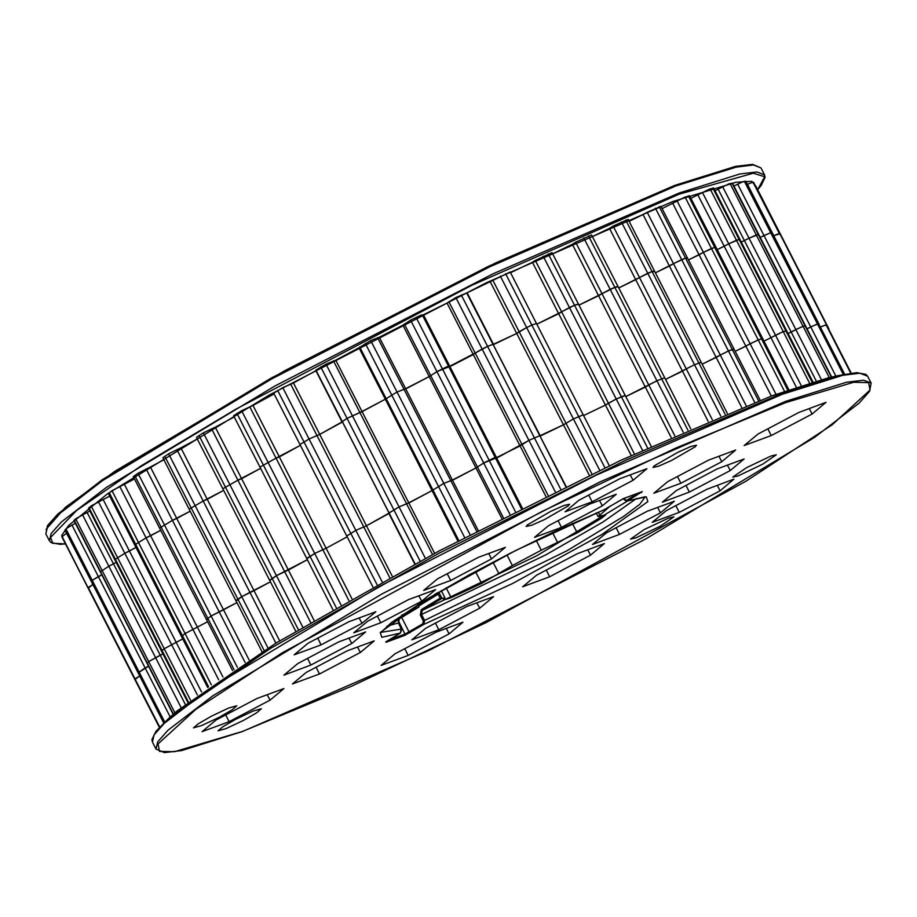 <?xml version="1.0" encoding="UTF-8"?>
<svg xmlns="http://www.w3.org/2000/svg" width="917" height="917" viewBox="0 0 917 917"><rect width="100%" height="100%" fill="white"/><g stroke="black" fill="none" stroke-linecap="round" stroke-linejoin="round"><path stroke-width="1.38" d="M568.334 505.817L569.549 504.235L563.932 505.508L551.002 511.25L527.413 524.856L526.186 526.427L531.745 525.189L544.664 519.458L568.334 505.817M695.212 446.82L696.427 445.226L690.799 446.51L677.881 452.253L654.279 465.847L653.064 467.418L658.612 466.191L671.542 460.449L695.212 446.82M235.749 719.306L222.728 726.814L218.028 730.872L226.201 728.591L243.67 720.258L256.749 712.727L261.391 708.681L253.161 710.984L235.749 719.306M211.208 716.337L198.187 723.845L193.487 727.903L201.66 725.622L219.129 717.289L232.207 709.758L236.85 705.712L228.62 708.027L211.208 716.337M738.025 475.969L762.554 464.266L776.206 454.878L771.037 455.99L746.576 467.659L732.843 477.069L738.025 475.969M635.699 537.947L660.229 526.232L673.88 516.844L668.699 517.956L644.238 529.625L630.518 539.036L635.699 537.947M168.888 718.194L177.038 711.065L275.948 643.138L439.071 551.014L621.313 460.151L772.274 395.685L827.994 377.953L838.539 375.512L781.215 393.748L625.921 460.07L438.452 553.536L270.641 648.319L168.888 718.194L155.879 731.376L151.913 739.698L152.428 742.128L154.113 734.826L164.338 723.318L209.248 688.816L378.182 587.167L596.268 475.075L782.19 394.321L842.826 375.328L859.951 373.23L867.585 376.165L865.912 374.331L856.845 372.669L838.539 375.512M617.473 286.883L614.803 287.319L617.898 286.368L664.665 377.758L656.881 380.773L625.738 396.568L645.396 387.123L671.152 437.443M653.626 271.638L654.406 270.847L652.01 271.512L654.406 270.847L701.173 362.238L694.49 364.691L665.478 379.351L682.5 371.121L708.199 421.339M690.925 198.278L709.449 189.085L713.598 187.985L739.904 239.394L739.125 239.463L739.904 239.394L786.671 330.785L782.522 331.897L763.999 341.078L770.956 337.662L796.311 387.192M686.042 258.8L687.269 257.7L685.492 258.124L687.269 257.7L734.047 349.102L728.453 350.993L702.17 364.187L716.166 357.389L741.784 407.469M662.12 208.56L684.896 197.201L689.63 195.745L715.936 247.154L714.698 247.384L715.936 247.154L762.703 338.556L757.969 340.001L735.205 351.36L745.819 346.179L771.335 396.029M779.989 233.881L826.756 325.237L824.589 325.26L820.509 327.071L826.079 324.893L850.793 373.196M828.819 328.779L782.041 237.388M733.932 186.002L743.045 181.658L745.899 181.268L818.973 324.068L816.119 324.458L807.017 328.813L810.731 326.933L835.903 376.119M714.996 190.713L728.946 183.881L732.465 183.125L805.539 325.936L802.02 326.681L788.07 333.524L791.153 332L816.233 381.013M493.025 344.391L487.557 346.374L493.002 344.333L539.769 435.724L528.926 440.412L520.077 445.891L496.498 457.617L493.862 458.053L483.66 462.947L476.015 467.957L452.402 480.05L443.782 483.385L432.056 490.629L408.799 502.906L399.101 506.929L389.095 513.016M624.958 395.685L616.281 398.964L605.495 405.131L583.636 415.55L605.495 405.131L631.286 455.52M466.753 293.027L510.184 272.005L536.491 323.414L531.871 325.077L536.491 323.414L583.258 414.816L573.389 418.954L563.485 424.835L539.826 435.839L566.167 486.434M414.771 564.001L388.946 513.543L366.456 525.785L355.83 530.416L346.775 535.964L300.008 444.573L309.063 439.025L319.689 434.383L309.063 439.025L300.008 444.573L273.702 393.164L282.757 387.616L293.383 382.974L315.872 370.732L342.179 422.152L319.689 434.383L342.35 421.717L389.117 513.107L366.456 525.785L355.83 530.416L346.913 536.021M351.864 598.675L326.085 548.286L314.714 553.467L306.725 558.51L259.958 467.108L276.028 458.168L259.958 467.108L233.652 415.699L241.641 410.656L253.012 405.474L279.318 456.895L276.028 458.168L300.409 445.341L279.318 456.895L326.085 548.286L347.176 536.743L326.085 548.286L314.714 553.467L307.092 558.533M596.21 512.958L598.056 516.58L605.701 514.861L601.884 518.036L577.286 532.937L541.317 550.223L512.385 565.502L481.631 583.418L451.13 597.609L443.014 600.257L444.974 597.861L441.272 590.628M380.509 632.879L391.364 622.586L424.284 600.727L469.034 574.993L509.497 553.627L552.378 532.548L603.913 509.806L623.308 498.665L641.923 491.776L627.732 500.957L646.233 496.773L647.872 501.565L601.896 534.519L512.511 583.533L423.883 624.397L422.84 623.732L423.322 620.981L420.307 615.032L421.247 609.667L422.301 610.332L421.511 614.424L424.537 620.362L423.883 624.397L404.775 635.389L386.16 642.278L400.351 633.108L401.245 628.982L398.494 622.941L399.411 618.769M394.321 620.385L399.285 618.849L418.977 606.928L417.831 604.704M401.508 615.318L418.92 606.951M730.287 470.547L744.168 458.958L717.151 468.954L676.265 490.538L662.383 502.126L689.401 492.131L730.287 470.547L727.445 465.148M590.559 555.163L604.441 543.575L577.423 553.581L536.525 575.165L522.644 586.742L549.661 576.747L590.559 555.163L587.717 549.776M292.443 683.99L319.46 673.995L360.358 652.411L374.239 640.823L347.222 650.818L306.324 672.402L292.443 683.99M367.648 621.21L353.779 632.799L380.784 622.792L421.682 601.208L435.564 589.631L408.546 599.626L367.648 621.21M202.095 731.674L229.112 721.679L269.999 700.095L283.88 688.507L256.863 698.502L215.976 720.086L202.095 731.674M589.241 504.247L548.355 525.831L534.473 537.419L561.491 527.424L602.377 505.84L616.258 494.252L589.241 504.247M720.109 490.767L733.99 479.178L706.973 489.174L666.086 510.758L652.205 522.346L679.21 512.351L720.109 490.767L717.266 485.368M297.784 663.518L283.903 675.107L310.92 665.112L351.819 643.528L365.7 631.939L338.682 641.934L297.784 663.518M825.976 402.391L798.971 412.386L758.072 433.97L744.191 445.559L771.208 435.564L812.107 413.98L825.976 402.391M408.168 655.414L449.066 633.83L462.936 622.242L435.93 632.237L395.032 653.821L381.151 665.41L408.168 655.414L404.787 648.674M307.963 643.298L294.093 654.887L321.099 644.88L361.997 623.296L375.878 611.719L348.861 621.715L307.963 643.298M619.915 478.651L579.017 500.235L565.136 511.824L592.153 501.828L633.051 480.244L646.921 468.656L619.915 478.651M437.524 578.902L423.643 590.479L450.66 580.484L491.546 558.9L505.427 547.311L478.41 557.318L437.524 578.902M438.83 629.807L479.729 608.223L493.61 596.646L466.593 606.641L425.694 628.225L411.813 639.814L438.83 629.807L435.449 623.079M660.423 512.855L674.304 501.267L647.287 511.273L606.389 532.857L592.52 544.434L619.525 534.439L660.423 512.855L657.581 507.456M735.629 450.075L708.612 460.07L667.725 481.654L653.844 493.243L680.861 483.248L721.748 461.664L735.629 450.075M61.955 536.136L88.181 588.221L92.881 584.507L88.261 587.545L135.028 678.947L139.648 675.909L134.959 679.657L159.352 727.307L61.886 536.846L66.563 533.098M170.23 717.014L145.127 667.943L138.1 672.895L91.333 581.504L92.17 580.312L91.333 581.504L65.027 530.095L65.864 528.903L72.042 525.143L98.36 576.552L92.17 580.312L101.73 574.799L98.36 576.552L145.127 667.943L148.497 666.201L138.1 672.895L163.696 722.917M185.28 704.199L160.234 655.242L148.714 661.604L147.018 663.312L100.251 571.91L108.791 566.213L100.251 571.91L73.945 520.501L75.641 518.793L87.149 512.443L113.456 563.852L108.791 566.213L116.184 562.408L113.456 563.852L160.234 655.242L162.951 653.798L148.714 661.604L147.018 663.312L173.187 714.435M201.534 691.876L176.213 642.37L164.2 648.8L161.552 651.059L114.785 559.657L124.815 553.249L114.785 559.657L88.468 508.247L91.115 506.001L103.128 499.57L129.435 550.979L124.815 553.249L135.991 547.495L129.435 550.979L176.213 642.37L182.758 638.885L164.2 648.8L161.552 651.059L187.744 702.25M222.923 676.975L197.419 627.136L185.108 633.532L181.451 636.341L134.684 544.95L146.147 537.878L134.684 544.95L108.378 493.541L112.034 490.733L124.334 484.336L150.64 535.746L146.147 537.878L160.784 530.313L150.64 535.746L197.419 627.136L207.563 621.715L185.108 633.532L181.451 636.341L207.643 687.509M249.103 659.862L223.484 609.805L211.105 616.052L206.394 619.433L159.615 528.032L172.419 520.375L159.615 528.032L133.309 476.622L138.031 473.241L150.411 466.994L176.717 518.403L172.419 520.375L190.163 511.17L176.717 518.403L223.484 609.805L236.941 602.572L211.105 616.052L206.394 619.433L208.044 619.055M279.674 640.868L253.986 590.663L241.733 596.646L235.933 600.601L189.154 509.199L203.184 501.026L189.154 509.199L162.848 457.789L168.659 453.846L180.901 447.851L207.219 499.261L203.184 501.026L223.622 490.4L207.219 499.261L253.986 590.663L270.389 581.791L241.733 596.646L237.056 600.417M314.13 620.351L288.374 570.03L276.464 575.67L269.564 580.174L222.797 488.772L237.927 480.176L222.797 488.772L196.49 437.363L203.391 432.87L215.3 427.23L241.607 478.64L237.927 480.176L260.588 468.335L241.607 478.64L288.374 570.03L307.355 559.725L276.464 575.67L270.263 580.129M610.344 505.955L598.056 516.58M418.267 604.991L437.077 593.597L438.143 594.25L439.449 593.563L438.292 592.371M439.449 593.563L442.051 598.388L444.974 597.861M442.051 598.388L422.301 610.332L536.732 555.828L627.343 501.14M310.92 665.112L307.539 658.372M351.819 643.528L348.964 638.129M450.66 580.484L447.278 573.755M491.546 558.9L488.704 553.501M549.661 576.747L546.28 570.019M689.401 492.131L686.019 485.391M319.46 673.995L316.078 667.255M360.358 652.411L357.504 647.012M229.112 721.679L225.731 714.939M269.999 700.095L267.156 694.696M479.729 608.223L476.874 602.836M449.066 633.83L446.212 628.432M619.525 534.439L616.144 527.699M679.21 512.351L675.829 505.611M721.748 461.664L718.905 456.265M680.861 483.248L677.48 476.508M812.107 413.98L809.252 408.581M771.208 435.564L767.827 428.824M561.491 527.424L558.109 520.684M602.377 505.84L599.535 500.441M592.153 501.828L588.771 495.088M633.051 480.244L630.197 474.846M380.784 622.792L377.403 616.064M421.682 601.208L418.84 595.821M321.099 644.88L317.718 638.152M361.997 623.296L359.155 617.909M626.678 500.292L627.285 501.152L624.19 499.341L626.678 500.292L638.828 492.933M404.775 635.389L405.016 634.094L422.84 623.732M386.573 641.453L400.42 633.074L381.839 637.281L380.2 632.501L426.176 599.546L515.56 550.532L604.314 509.588M645.006 496.796L626.403 501.267L623.09 498.756M641.499 492.612L640.662 492.257M410.105 632.741L409.062 632.077L401.669 617.416M421.247 609.667L440.24 598.171L441.994 598.411M386.16 642.278L386.527 641.487M385.667 642.038L386.699 641.373M434.314 594.709L437.409 592.886M418.977 606.928L418.06 604.567M592.393 236.54L609.415 228.31L635.722 279.719L618.7 287.949L639.481 277.496L635.722 279.719L682.5 371.121L686.26 368.886L712.222 419.631M629.096 221.387L643.081 214.589L669.387 265.999L655.403 272.796L673.479 263.66L669.387 265.999L716.166 357.389L720.246 355.062L746.174 405.715M697.883 194.851L724.189 246.26L717.232 249.688L728.728 243.842L724.189 246.26L770.956 337.662L775.495 335.232L801.252 385.576M672.746 203.368L699.052 254.777L688.426 259.97L703.396 252.381L699.052 254.777L745.819 346.179L750.163 343.772L776.023 394.31M718.08 189.189L744.386 240.598L741.303 242.122L749.029 238.191L744.386 240.598L791.153 332L795.796 329.593L821.391 379.604M315.952 370.136L342.247 421.522L315.952 370.136L326.016 364.118L335.725 360.106L358.983 347.83L370.709 340.574L379.317 337.25L402.941 325.145L410.575 320.148L420.788 315.253L423.425 314.806L447.003 303.091L455.852 297.601L466.696 292.924L493.002 344.322L539.769 435.713L528.926 440.412L498.814 456.907L483.66 462.947L476.015 467.957L454.007 479.511L443.782 483.385L432.056 490.629L409.521 502.654L399.101 506.929L389.026 512.935L415.08 563.829L342.259 421.545L347.039 418.37L342.259 421.545L389.026 512.912M447.003 303.091L473.31 354.501L452.035 365.505L436.893 371.557L429.248 376.555L407.24 388.12L397.015 391.983L385.289 399.239L362.754 411.252L347.039 418.37L362.032 411.515L385.289 399.239L397.015 391.983L405.635 388.659L429.248 376.555L436.893 371.557L447.095 366.662L449.731 366.215L475.178 353.056L473.31 354.501L545.902 496.361M609.335 465.767L583.258 414.816L573.389 418.954L563.485 424.835L540.354 435.976L493.059 344.437L516.718 333.433L493.587 344.574L467.28 293.165M552.664 253.768L572.323 244.312L598.629 295.721L578.971 305.178L601.988 293.646L598.629 295.721L645.396 387.123L648.766 385.037L674.763 435.839M510.563 272.739L532.422 262.319L558.728 313.74L536.869 324.16L561.651 311.837L558.728 313.74L605.495 405.131L608.418 403.228L634.426 454.075M455.852 297.601L482.159 349.01L475.178 353.056L487.557 346.374L482.159 349.01L555.221 491.787M492.83 280.338L519.137 331.748L516.718 333.433L526.622 327.564L519.137 331.748L591.935 474.009M505.565 273.667L531.871 325.077L526.622 327.564L531.871 325.077L604.933 467.842M543.208 256.152L569.514 307.562L561.651 311.837L574.535 305.281L569.514 307.562L616.281 398.964L608.418 403.228L535.333 260.428L552.057 252.576L578.363 303.986L574.535 305.281L578.191 304.284M583.808 237.962L610.114 289.371L601.988 293.646L614.803 287.319L610.114 289.371L656.881 380.773L648.766 385.037L575.681 242.237L591.58 234.958L617.898 286.368M621.417 221.88L647.723 273.289L639.481 277.496L652.01 271.512L647.723 273.289L694.49 364.691L686.26 368.886L613.175 226.086L628.099 219.438L654.406 270.847M655.38 208.193L681.686 259.603L673.479 263.66L685.492 258.124L681.686 259.603L728.453 350.993L720.246 355.062L647.173 212.251L660.962 206.291L687.269 257.7M685.125 197.109L711.432 248.53L703.396 252.381L714.698 247.384L711.432 248.53L758.199 339.92L750.163 343.772L677.09 200.972M710.148 188.856L736.454 240.265L728.728 243.842L739.125 239.463L736.454 240.265L783.221 331.656L775.495 335.232L702.422 192.432M730.001 183.538L756.319 234.947L749.029 238.191L758.336 234.523L756.319 234.947L803.086 326.349L795.796 329.593L722.722 186.781M737.646 184.122L763.964 235.531L760.239 237.411L770.681 232.689L763.964 235.531L810.731 326.933L817.448 324.079L843.25 374.491M745.716 181.211L772.022 232.62L770.681 232.689L772.022 232.62L818.801 324.01L817.448 324.079L744.375 181.279M747.435 184.26L752.995 182.093L779.312 233.503L773.742 235.669L779.954 233.801L851.251 373.139L753.682 182.472M844.637 374.216L818.801 324.01L844.5 374.239M831.719 377.093L805.539 325.936L803.086 326.349L829.335 377.644M812.875 381.976L786.671 330.785L783.221 331.656L809.493 382.985M788.895 389.725L762.703 338.556L761.465 338.774L758.199 339.92L784.482 391.272M760.204 400.236L734.047 349.102L732.259 349.515L728.453 350.993L754.737 402.345M727.319 413.338L701.173 362.238L694.49 364.691L720.773 416.054M690.788 428.812L664.665 377.758L656.881 380.773L683.176 432.136M578.363 303.986L625.13 395.387L616.281 398.964L642.576 450.327M159.627 727.009L61.875 536.812M756.032 186.541L751.711 181.383L736.007 182.208L672.883 201.476L486.583 282.654L269.678 394.814L107.518 493.816L68.534 525.556L61.794 535.356L63.881 540.732M87.149 512.443L89.877 510.998M752.995 182.093L753.636 182.391M755.448 185.899L828.808 328.745M609.415 228.31L613.175 226.086M572.323 244.312L575.681 242.237M466.684 292.913L493.002 344.322M532.422 262.319L535.333 260.428M643.081 214.589L647.173 212.251M124.334 484.336L134.478 478.903M103.128 499.57L109.673 496.086M72.042 525.143L75.423 523.389M253.012 405.474L274.103 393.932M215.3 427.23L234.271 416.926M150.411 466.994L163.856 459.761M180.901 447.851L197.315 438.991M436.423 593.861L436.71 593.288M871.15 383.134L869.499 391.33L859.229 402.964L814.468 437.409L645.923 538.864L428.159 650.818L242.443 731.491L181.669 750.507L164.372 752.593L155.993 749.097L157.678 741.796L167.903 730.287L212.813 695.785L381.759 594.136L599.833 482.044L785.754 401.291L846.391 382.297L863.527 380.2L871.15 383.134L867.585 376.165M785.525 402.632L676.104 447.989L542.016 511.468L282.115 652.858L195.883 709.242L158.079 743.974L159.455 751.413L174.471 751.768L242.558 731.434L351.968 686.076L486.067 622.597L745.957 481.196L832.2 424.823L870.004 390.092L868.617 382.653L853.612 382.297L785.525 402.632M422.244 314.886L521.36 508.58M539.769 435.724L565.812 486.606L539.769 435.713M333.421 360.794L432.526 554.487M377.563 337.639L476.68 531.333M290.563 383.971L389.668 577.641M249.722 406.758L348.815 600.394M380.75 632.398L401.291 629.085M400.42 633.074L401.646 629.738L398.643 622.93L386.814 626.219M598.331 512.087L599.741 514.85M506.963 554.911L512.385 565.502M541.317 550.223L536.239 540.296M446.12 587.831L451.13 597.609M481.631 583.418L475.51 571.474M572.368 523.332L577.286 532.937M601.884 518.036L600.887 516.088M498.859 573.538L493.037 562.144M552.492 532.502L557.616 542.52M732.03 183.113L831.341 377.185M712.807 188.054L812.153 382.194M688.392 195.974L787.749 390.115M659.185 206.715L758.542 400.878M625.703 220.103L725.06 414.278M588.496 235.91L687.865 430.084M548.228 253.871L647.597 448.046M500.315 276.155L599.684 470.329M461.251 294.965L560.619 489.139M416.043 317.397L515.411 511.571M410.575 320.148L509.944 514.322M370.709 340.574L470.066 534.76M365.287 343.394L464.644 537.58M326.016 364.118L425.385 558.293M320.732 366.949L420.101 561.135M282.757 387.616L382.114 581.791M277.679 390.413L377.047 584.599M241.641 410.656L341.009 604.842M236.884 413.384L336.241 607.558M65.864 528.903L164.67 722M65.084 529.923L163.788 722.825M75.641 518.793L174.964 712.887M74.162 520.157L173.451 714.194M91.115 506.001L190.461 700.141M88.96 507.674L188.306 701.803M112.034 490.733L211.391 684.884M109.249 492.693L208.595 686.833M138.031 473.241L237.388 667.404M134.65 475.453L234.007 669.616M168.659 453.846L268.016 648.01M164.751 456.265L264.107 650.44M203.391 432.87L302.759 627.033M199.023 435.46L298.38 629.635M176.878 449.617L275.914 643.161M293.383 382.974L392.27 576.22M404.237 323.965L503.353 517.669M402.941 325.145L501.851 518.426M379.317 337.25L478.227 530.53M359.682 346.935L458.798 540.629M358.983 347.83L457.892 541.11M335.725 360.106L434.624 553.375M490.412 282.023L589.299 475.27M448.872 301.647L547.988 495.329M423.425 314.806L522.335 508.087M98.509 501.84L197.327 694.96M82.484 514.804L181.13 707.58M146.112 468.965L245.103 662.418M119.829 486.468L218.762 679.795M211.609 428.766L310.691 622.368M636.467 498.458L602.767 522.105L545.913 554.762L420.307 615.032M423.322 620.981L567.142 550.704L624.076 516.168L639.791 504.19L645.018 497.163M440.24 598.171L438.143 594.25L418.748 605.999M388.888 640.066L405.016 634.094L398.287 620.729M623.72 498.527L624.19 499.341M419.035 606.894L399.353 618.815L398.287 620.683L398.54 623.033M757.648 189.693L764.618 176.798L753.304 173.221L679.107 194.221L471.991 285.187L235.99 409.074L141 465.928L76.719 510.437L50.55 537.454L52.877 543.345L65.485 543.884L60.155 544.331L51.088 542.669L49.415 540.835L51.1 533.534L61.324 522.014L106.234 487.523L275.18 385.874L493.254 273.782L679.176 193.017L739.824 174.035L756.949 171.926L764.572 174.872L765.087 177.302L761.121 185.624L757.648 189.693M45.85 533.866L47.501 525.682L57.76 514.047L102.509 479.614L271.042 378.159L488.818 266.194L674.557 185.509L735.331 166.493L752.628 164.407L761.007 167.903L753.384 164.957L736.259 167.066L675.611 186.048L489.689 266.813L271.615 378.904L102.67 480.554L57.76 515.045L47.535 526.564L45.85 533.866L49.415 540.835M46.079 529.304L65.428 507.296L114.98 471.2L284.706 370.651L495.833 262.858L674.442 185.566M155.993 749.097L152.428 742.128M625.13 395.387L651.23 446.384M269.564 580.174L295.698 631.228M346.775 535.964L372.852 586.926M235.933 600.601L262.079 651.7M206.394 619.433L232.563 670.568M306.725 558.51L332.825 609.518M604.257 509.634L623.193 498.722L642.221 491.672M761.007 167.903L764.572 174.872M779.977 233.835L753.671 182.426M782.041 237.343L755.734 185.933"/></g></svg>
